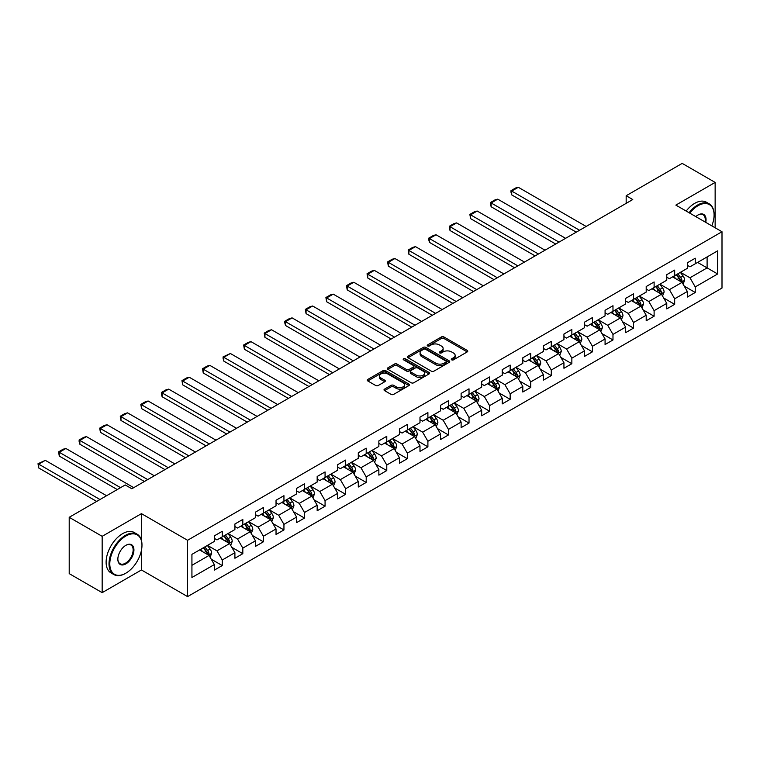 <?xml version="1.0" encoding="UTF-8"?>
<svg xmlns="http://www.w3.org/2000/svg" width="760" height="760" viewBox="0 0 760 760"><rect width="100%" height="100%" fill="white"/><g stroke="black" fill="none" stroke-linecap="round" stroke-linejoin="round"><path stroke-width="1.14" d="M451.668 359.851A1.282 0.741 0 0 0 453.473 359.851L467.219 351.918A1.833 1.054 0 0 0 467.761 351.167A1.833 1.054 0 0 0 467.219 350.417L443.935 336.974A1.833 1.054 0 0 0 441.341 336.974L427.595 344.916A1.282 0.741 0 0 0 427.224 345.439A1.282 0.741 0 0 0 427.595 345.962A1.282 0.741 0 0 0 429.409 345.962L431.186 344.926A5.852 3.382 0 0 1 439.47 344.926L441.408 346.047A5.852 3.382 0 0 1 443.127 348.441A5.852 3.382 0 0 1 441.408 350.835L439.631 351.861A1.282 0.741 0 0 0 439.251 352.383A1.282 0.741 0 0 0 439.631 352.906A1.282 0.741 0 0 0 441.446 352.906L443.222 351.88A5.852 3.382 0 0 1 451.506 351.88L453.445 353.001A5.852 3.382 0 0 1 455.154 355.385A5.852 3.382 0 0 1 453.445 357.779L451.668 358.805A1.282 0.741 0 0 0 451.288 359.328A1.282 0.741 0 0 0 451.668 359.851L451.668 358.805M384.541 389.12A1.833 1.054 0 0 0 384.009 389.87A1.833 1.054 0 0 0 384.541 390.611L391.077 394.383A1.833 1.054 0 0 0 393.661 394.383L408.927 385.567A1.833 1.054 0 0 0 409.469 384.826A1.833 1.054 0 0 0 408.927 384.075L385.643 370.633A1.833 1.054 0 0 0 383.049 370.633L367.783 379.449A1.833 1.054 0 0 0 367.251 380.19A1.833 1.054 0 0 0 367.783 380.94L375.677 385.491A1.833 1.054 0 0 0 378.262 385.491L384.798 381.719A1.833 1.054 0 0 0 385.339 380.978A1.833 1.054 0 0 0 384.798 380.228L380.883 377.967A4.893 2.821 0 0 1 379.449 375.972A4.893 2.821 0 0 1 382.47 373.359A4.893 2.821 0 0 1 387.809 373.977L403.142 382.822A4.893 2.821 0 0 1 404.577 384.826A4.893 2.821 0 0 1 401.555 387.438A4.893 2.821 0 0 1 396.216 386.821L393.661 385.349A1.833 1.054 0 0 0 391.077 385.349L384.541 389.12L384.541 390.611M141.445 513.646L102.163 536.322L69.207 517.303L69.207 573.619L102.163 592.648L141.445 569.971L187.577 596.609L187.577 540.284L141.445 513.646L141.445 540.379M715.141 227.781L715.141 182.419L675.858 205.105L722 231.743L187.577 540.284M715.141 182.419L682.186 163.391L626.164 195.738L626.164 203.347M69.207 517.303L125.229 484.956L131.822 488.756L632.757 199.548L626.164 195.738M431.319 371.155A1.833 1.054 0 0 0 433.903 371.155L449.169 362.339A1.833 1.054 0 0 0 449.711 361.589A1.833 1.054 0 0 0 449.169 360.838L425.885 347.396A1.833 1.054 0 0 0 423.291 347.396L408.025 356.212A1.833 1.054 0 0 0 407.493 356.962A1.833 1.054 0 0 0 408.025 357.703L431.319 371.155M404.073 360.126A1.282 0.741 0 0 1 405.374 360.306L405.374 358.786L429.048 372.457A1.833 1.054 0 0 1 429.59 373.207A1.833 1.054 0 0 1 429.048 373.958L413.782 382.764A1.833 1.054 0 0 1 411.198 382.764L387.904 369.322L387.904 367.83A1.833 1.054 0 0 0 387.372 368.572A1.833 1.054 0 0 0 387.904 369.322M387.904 367.83L394.44 364.059A1.833 1.054 0 0 1 397.024 364.059L406.476 369.512A1.833 1.054 0 0 0 409.06 369.512L413.392 367.004A1.833 1.054 0 0 0 413.934 366.263A1.833 1.054 0 0 0 413.392 365.512L403.56 359.831A1.282 0.741 0 0 1 403.19 359.309A1.282 0.741 0 0 1 403.978 358.625A1.282 0.741 0 0 1 405.374 358.786M187.577 596.609L722 288.059L722 231.743M211.242 559.198L222.252 565.554L222.252 559.996L234.906 552.691L234.906 558.248L242.82 553.679L242.82 548.121L255.474 540.816L255.474 546.373L263.378 541.804L263.378 536.246L276.032 528.941L276.032 534.498L283.945 529.938L283.945 524.381L296.599 517.075L296.599 522.623L304.513 518.063L304.513 512.506L317.167 505.2L317.167 510.758L325.071 506.189L325.071 500.631L337.734 493.325L337.734 498.883L345.638 494.314L345.638 488.756L358.292 481.45L358.292 487.008L366.206 482.438L366.206 476.89L378.86 469.575L378.86 475.133L386.773 470.573L386.773 465.015L399.427 457.71L399.427 463.267L407.331 458.698L407.331 453.14L419.985 445.835L419.985 451.392L427.899 446.823L427.899 441.265L440.553 433.96L440.553 439.517L448.466 434.948L448.466 429.39L461.12 422.085L461.12 427.642L469.024 423.073L469.024 417.525L481.678 410.219L481.678 415.767L489.592 411.207L489.592 405.65L502.246 398.344L502.246 403.902L510.159 399.332L510.159 393.775L522.813 386.469L522.813 392.027L530.717 387.457L530.717 381.9L543.381 374.594L543.381 380.152L551.285 375.582L551.285 370.034L563.939 362.719L563.939 368.277L571.852 363.717L571.852 358.159L584.506 350.854L584.506 356.402L592.42 351.842L592.42 346.284L605.074 338.979L605.074 344.536L612.978 339.967L612.978 334.409L625.632 327.104L625.632 332.661L633.545 328.092L633.545 322.534L646.2 315.229L646.2 320.786L654.113 316.217L654.113 310.669L666.767 303.363L666.767 308.911L674.671 304.351L674.671 298.794L687.334 291.488L687.334 297.046L695.239 292.476L695.239 286.919L717.649 273.98L717.649 250.847L707.104 256.937L707.104 267.89L717.649 273.98M222.252 565.554L214.339 570.123L214.339 564.566L191.928 577.505L191.928 554.363L214.339 541.424L214.339 535.866L222.252 531.306L222.252 536.864L234.906 529.549L234.906 524.001L242.82 519.431L242.82 524.989L255.474 517.683L255.474 512.126L263.378 507.556L263.378 513.114L276.032 505.808L276.032 500.251L283.945 495.681L283.945 501.239L296.599 493.933L296.599 488.376L304.513 483.816L304.513 489.364L317.167 482.058L317.167 476.501L325.071 471.941L325.071 477.498L337.734 470.193L337.734 464.635L345.638 460.066L345.638 465.623L358.292 458.318L358.292 452.76L366.206 448.191L366.206 453.748L378.86 446.443L378.86 440.885L386.773 436.316L386.773 441.873L399.427 434.568L399.427 429.01L407.331 424.45L407.331 429.998L419.985 422.693L419.985 417.145L427.899 412.575L427.899 418.133L440.553 410.827L440.553 405.27L448.466 400.7L448.466 406.258L461.12 398.952L461.12 393.395L469.024 388.825L469.024 394.383L481.678 387.077L481.678 381.52L489.592 376.96L489.592 382.508L502.246 375.202L502.246 369.645L510.159 365.085L510.159 370.642L522.813 363.327L522.813 357.779L530.717 353.21L530.717 358.767L543.381 351.462L543.381 345.904L551.285 341.335L551.285 346.892L563.939 339.587L563.939 334.029L571.852 329.46L571.852 335.017L584.506 327.712L584.506 322.154L592.42 317.594L592.42 323.142L605.074 315.837L605.074 310.289L612.978 305.719L612.978 311.277L625.632 303.971L625.632 298.414L633.545 293.844L633.545 299.402L646.2 292.096L646.2 286.539L654.113 281.969L654.113 287.527L666.767 280.221L666.767 274.664L674.671 270.094L674.671 275.652L687.334 268.346L687.334 262.789L695.239 258.229L695.239 263.786L717.649 250.847M220.143 538.08L229.634 543.561L216.98 550.867L207.489 545.385M214.339 538.384L216.98 539.904L222.252 536.864M216.98 550.867L222.252 559.996M229.634 543.561L234.906 552.691M240.711 526.205L250.201 531.686L237.548 538.992L228.048 533.51M234.906 526.509L237.548 528.029L242.82 524.989M237.548 538.992L242.82 548.121M250.201 531.686L255.474 540.816M261.269 514.33L270.76 519.811L258.106 527.117L248.615 521.635M255.474 514.634L258.106 516.154L263.378 513.114M258.106 527.117L263.378 536.246M270.76 519.811L276.032 528.941M281.837 502.455L291.327 507.936L278.673 515.242L269.183 509.76M276.032 502.759L278.673 504.288L283.945 501.239M278.673 515.242L283.945 524.381M291.327 507.936L296.599 517.075M302.404 490.589L311.894 496.061L299.24 503.376L289.75 497.895M296.599 490.894L299.24 492.413L304.513 489.364M299.24 503.376L304.513 512.506M311.894 496.061L317.167 505.2M322.962 478.714L332.462 484.196L319.798 491.501L310.308 486.02M317.167 479.019L319.798 480.538L325.071 477.498M319.798 491.501L325.071 500.631M332.462 484.196L337.734 493.325M343.529 466.839L353.02 472.321L340.366 479.626L330.875 474.145M337.734 467.144L340.366 468.663L345.638 465.623M340.366 479.626L345.638 488.756M353.02 472.321L358.292 481.45M364.097 454.964L373.587 460.446L360.933 467.751L351.443 462.27M358.292 455.269L360.933 456.798L366.206 453.748M360.933 467.751L366.206 476.89M373.587 460.446L378.86 469.575M384.665 443.089L394.155 448.571L381.491 455.876L372.001 450.404M378.86 443.394L381.491 444.923L386.773 441.873M381.491 455.876L386.773 465.015M394.155 448.571L399.427 457.71M405.222 431.224L414.713 436.705L402.059 444.011L392.568 438.529M399.427 431.528L402.059 433.048L407.331 429.998M402.059 444.011L407.331 453.14M414.713 436.705L419.985 445.835M425.79 419.349L435.28 424.83L422.626 432.136L413.136 426.654M419.985 419.653L422.626 421.173L427.899 418.133M422.626 432.136L427.899 441.265M435.28 424.83L440.553 433.96M446.358 407.474L455.848 412.955L443.194 420.261L433.694 414.779M440.553 407.778L443.194 409.298L448.466 406.258M443.194 420.261L448.466 429.39M455.848 412.955L461.12 422.085M466.916 395.599L476.406 401.08L463.752 408.386L454.262 402.904M461.12 395.903L463.752 397.433L469.024 394.383M463.752 408.386L469.024 417.525M476.406 401.08L481.678 410.219M487.483 383.733L496.973 389.205L484.32 396.511L474.829 391.039M481.678 384.037L484.32 385.558L489.592 382.508M484.32 396.511L489.592 405.65M496.973 389.205L502.246 398.344M508.05 371.858L517.541 377.34L504.887 384.645L495.397 379.164M502.246 372.162L504.887 373.683L510.159 370.642M504.887 384.645L510.159 393.775M517.541 377.34L522.813 386.469M528.608 359.983L538.108 365.465L525.445 372.77L515.954 367.289M522.813 360.287L525.445 361.808L530.717 358.767M525.445 372.77L530.717 381.9M538.108 365.465L543.381 374.594M549.176 348.108L558.667 353.59L546.012 360.895L536.522 355.414M543.381 348.412L546.012 349.933L551.285 346.892M546.012 360.895L551.285 370.034M558.667 353.59L563.939 362.719M569.744 336.233L579.234 341.715L566.58 349.02L557.089 343.548M563.939 336.537L566.58 338.067L571.852 335.017M566.58 349.02L571.852 358.159M579.234 341.715L584.506 350.854M590.311 324.368L599.802 329.84L587.147 337.155L577.647 331.673M584.506 324.672L587.147 326.192L592.42 323.142M587.147 337.155L592.42 346.284M599.802 329.84L605.074 338.979M610.869 312.493L620.359 317.974L607.706 325.28L598.215 319.798M605.074 312.797L607.706 314.317L612.978 311.277M607.706 325.28L612.978 334.409M620.359 317.974L625.632 327.104M631.436 300.618L640.927 306.099L628.273 313.405L618.783 307.923M625.632 300.922L628.273 302.442L633.545 299.402M628.273 313.405L633.545 322.534M640.927 306.099L646.2 315.229M652.004 288.743L661.494 294.224L648.841 301.53L639.35 296.048M646.2 289.047L648.841 290.577L654.113 287.527M648.841 301.53L654.113 310.669M661.494 294.224L666.767 303.363M672.562 276.877L682.053 282.349L669.399 289.655L659.908 284.183M666.767 277.181L669.399 278.702L674.671 275.652M669.399 289.655L674.671 298.794M682.053 282.349L687.334 291.488M697.614 262.409L707.104 267.89L689.966 277.79L680.475 272.308M687.334 265.306L689.966 266.827L695.239 263.786M689.966 277.79L695.239 286.919M102.163 536.322L102.163 592.648M191.928 565.326L209.066 555.427L199.576 549.945M209.066 555.427L214.339 564.566M684.228 286.121L695.239 292.476M663.67 297.996L674.671 304.351M643.102 309.871L654.113 316.217M622.535 321.736L633.545 328.092M601.977 333.611L612.978 339.967M581.409 345.486L592.42 351.842M560.842 357.361L571.852 363.717M540.284 369.227L551.285 375.582M519.716 381.102L530.717 387.457M499.149 392.977L510.159 399.332M478.581 404.852L489.592 411.207M458.023 416.727L469.024 423.073M437.456 428.592L448.466 434.948M416.888 440.467L427.899 446.823M396.33 452.342L407.331 458.698M375.763 464.217L386.773 470.573M355.195 476.083L366.206 482.438M334.628 487.958L345.638 494.314M314.07 499.833L325.071 506.189M293.502 511.708L304.513 518.063M272.935 523.583L283.945 529.938M252.377 535.448L263.378 541.804M231.809 547.323L242.82 553.679M141.445 569.971L141.445 550.325M452.171 360.031L453.445 359.299A5.852 3.382 0 0 0 455.154 356.915L455.154 355.385M443.127 348.441L443.127 349.961A5.852 3.382 0 0 1 441.408 352.355L440.144 353.087M467.219 350.417L467.219 351.918L443.935 338.494A1.833 1.054 0 0 0 441.341 338.494L428.108 346.142M449.169 360.838L449.169 362.339L425.885 348.916A1.833 1.054 0 0 0 423.291 348.916L408.053 357.722M445.94 362.111A1.282 0.741 0 0 0 446.31 361.589A1.282 0.741 0 0 0 445.94 361.066L425.495 349.267A1.282 0.741 0 0 0 423.681 349.267L421.809 350.351A5.852 3.382 0 0 0 420.09 352.735A5.852 3.382 0 0 0 421.809 355.129L435.784 363.195A5.852 3.382 0 0 0 444.058 363.195L445.94 362.111L445.94 363.631A1.282 0.741 0 0 0 446.31 363.109L446.31 361.589M420.09 352.735L420.09 354.255A5.852 3.382 0 0 0 421.809 356.649L421.809 355.129M445.94 363.631L444.058 364.714A5.852 3.382 0 0 1 435.784 364.714L421.809 356.649M387.933 369.331L394.44 365.579L394.44 364.059M413.934 366.263L413.934 367.783A1.833 1.054 0 0 1 413.392 368.524L409.06 371.032A1.833 1.054 0 0 1 406.476 371.032L397.024 365.579A1.833 1.054 0 0 0 394.44 365.579M405.374 360.306L429.029 373.967M416.271 375.165A4.893 2.821 0 0 0 421.61 375.782A4.893 2.821 0 0 0 424.631 373.169A4.893 2.821 0 0 0 423.197 371.174L417.791 368.049A1.833 1.054 0 0 0 415.207 368.049L410.875 370.557A1.833 1.054 0 0 0 410.334 371.298A1.833 1.054 0 0 0 410.875 372.048L416.271 375.165L416.271 376.694A4.893 2.821 0 0 0 421.61 377.302A4.893 2.821 0 0 0 424.631 374.69L424.631 373.169M410.334 371.298L410.334 372.827A1.833 1.054 0 0 0 410.875 373.568L410.875 372.048M416.271 376.694L410.875 373.568M404.577 384.826L404.577 386.346A4.893 2.821 0 0 1 401.555 388.959A4.893 2.821 0 0 1 396.216 388.341L393.661 386.868A1.833 1.054 0 0 0 391.077 386.868L384.57 390.63M379.449 375.972L379.449 377.492A4.893 2.821 0 0 0 380.883 379.487L380.883 377.967M384.778 381.738L380.883 379.487M408.909 385.586L385.643 372.153A1.833 1.054 0 0 0 383.049 372.153L367.812 380.95L367.783 379.449M683.097 284.154L684.665 280.202A4.94 2.85 -120 0 0 683.088 276.003L680.371 272.365M579.567 230.261L511.717 191.083L518.301 187.283L586.15 226.451M675.63 278.644L673.778 276.174M511.717 194.892L510.986 192.185L510.986 190.665L511.717 191.083L511.717 194.892L576.27 232.161M681.292 281.912L681.995 280.421A4.94 2.85 -120 0 0 680.589 277.447L677.863 273.809M676.628 274.531L679.649 278.559A2.517 1.454 60 0 1 680.105 279.319L681.995 280.421M676.286 274.731L679.003 278.359A4.94 2.85 60 0 1 680.418 281.333M510.986 190.665L515.603 188.005L518.301 187.283M711.806 225.853A22.743 13.129 120 0 0 714.086 214.994A22.743 13.129 120 0 0 698.012 205.713A22.743 13.129 120 0 0 689.747 213.123M689.063 212.724A23.303 13.452 -60 0 1 697.614 205.029A23.303 13.452 -60 0 1 709.26 203.87A23.303 13.452 -60 0 1 714.086 214.538A23.303 13.452 -60 0 1 714.086 214.766M695.808 216.619A11.371 6.564 -60 0 1 698.003 214.994A11.371 6.564 -60 0 1 698.012 214.994L698.012 214.994A11.371 6.564 -60 0 1 705.745 222.357M686.166 211.052A23.303 13.452 -60 0 1 694.716 203.347A23.303 13.452 -60 0 1 706.363 202.198L709.26 203.87M705.024 221.939A10.811 6.242 120 0 0 703.019 214.69A10.811 6.242 120 0 0 697.803 215.118M125.495 573.392L125.884 573.163A22.743 13.129 120 0 0 141.968 545.309A22.743 13.129 120 0 0 125.884 536.019A22.743 13.129 120 0 0 109.801 563.882A22.743 13.129 120 0 0 125.884 573.163L125.495 573.392A23.303 13.452 -60 0 1 113.838 574.55A23.303 13.452 -60 0 1 110.266 555.873A23.303 13.452 -60 0 1 125.495 535.334A23.303 13.452 -60 0 1 137.142 534.185A23.303 13.452 -60 0 1 141.968 544.853A23.303 13.452 -60 0 1 141.968 545.082M125.884 563.882A11.371 6.564 -60 0 1 117.847 559.236A11.371 6.564 -60 0 1 125.884 545.309L125.884 545.309A11.371 6.564 -60 0 1 133.931 549.945A11.371 6.564 -60 0 1 125.884 563.882M117.847 558.999A10.811 6.242 120 0 0 120.089 563.73A10.811 6.242 120 0 0 125.495 563.188A10.811 6.242 120 0 0 132.553 553.66A10.811 6.242 120 0 0 130.9 544.996A10.811 6.242 120 0 0 125.685 545.423M113.838 574.55L110.941 572.869A23.303 13.452 -60 0 1 107.369 554.202A23.303 13.452 -60 0 1 122.588 533.663A23.303 13.452 -60 0 1 134.244 532.513L137.142 534.185M662.53 296.029L664.097 292.077A4.94 2.85 -120 0 0 662.53 287.869L659.803 284.24M558.999 242.126L491.15 202.958L497.743 199.148L565.592 238.326M655.063 290.51L653.211 288.049M491.15 206.758L490.418 204.06L490.418 202.54L491.15 202.958L491.15 206.758L555.702 244.036M660.725 293.787L661.438 292.286A4.94 2.85 -120 0 0 660.022 289.322L657.295 285.684M656.061 286.397L659.082 290.434A2.517 1.454 60 0 1 659.538 291.194L661.438 292.286M655.718 286.596L658.436 290.234A4.94 2.85 60 0 1 659.851 293.208M490.418 202.54L495.036 199.87L497.743 199.148M641.972 307.904L643.539 303.952A4.94 2.85 -120 0 0 641.962 299.744L639.236 296.115M538.431 254.001L470.582 214.833L477.175 211.023L545.024 250.201M634.495 302.385L632.653 299.915M470.582 218.633L469.86 214.415L470.582 214.833L470.582 218.633L535.135 255.901M640.167 305.653L640.87 304.161A4.94 2.85 -120 0 0 639.454 301.188L636.737 297.559M635.493 298.272L638.514 302.299A2.517 1.454 60 0 1 638.97 303.069L640.87 304.161M635.151 298.471L637.878 302.109A4.94 2.85 60 0 1 639.283 305.073M469.86 214.415L474.468 211.745L477.175 211.023M621.404 319.779L622.972 315.827A4.94 2.85 -120 0 0 621.395 311.619L618.678 307.99M517.864 265.876L450.015 226.698L456.608 222.898L524.457 262.067M613.928 314.26L612.085 311.79M450.015 230.508L449.293 226.28L450.015 226.698L450.015 230.508L514.577 267.776M619.6 317.528L620.303 316.036A4.94 2.85 -120 0 0 618.887 313.063L616.17 309.434M614.935 310.147L617.956 314.174A2.517 1.454 60 0 1 618.412 314.944L620.303 316.036M614.593 310.346L617.31 313.975A4.94 2.85 60 0 1 618.725 316.948M449.293 226.28L453.91 223.62L456.608 222.898M600.837 331.645L602.404 327.702A4.94 2.85 -120 0 0 600.827 323.494L598.111 319.856M497.306 277.751L429.457 238.573L436.05 234.773L503.899 273.942M593.37 326.135L591.517 323.665M429.457 242.383L428.726 239.675L428.726 238.155L429.457 238.573L429.457 242.383L494.009 279.651M599.032 329.403L599.744 327.911A4.94 2.85 -120 0 0 598.329 324.938L595.602 321.309M594.367 322.022L597.389 326.049A2.517 1.454 60 0 1 597.844 326.809L599.744 327.911M594.025 322.221L596.742 325.85A4.94 2.85 60 0 1 598.158 328.823M428.726 238.155L433.342 235.495L436.05 234.773M580.279 343.52L581.846 339.568A4.94 2.85 -120 0 0 580.269 335.359L577.543 331.731M476.738 289.617L408.889 250.448L415.483 246.639L483.331 285.817M572.803 338L570.95 335.54M408.889 254.258L408.167 250.03L408.889 250.448L408.889 254.258L473.442 291.526M578.464 341.278L579.177 339.777A4.94 2.85 -120 0 0 577.761 336.813L575.044 333.174M573.8 333.897L576.821 337.924A2.517 1.454 60 0 1 577.277 338.684L579.177 339.777M573.458 334.096L576.184 337.725A4.94 2.85 60 0 1 577.591 340.698M408.167 250.03L412.775 247.37L415.483 246.639M559.711 355.395L561.279 351.443A4.94 2.85 -120 0 0 559.702 347.234L556.985 343.606M456.171 301.492L388.322 262.323L394.915 258.514L462.764 297.692M552.235 349.875L550.392 347.415M388.322 266.123L387.6 261.905L388.322 262.323L388.322 266.123L452.874 303.401M557.906 353.153L558.609 351.652A4.94 2.85 -120 0 0 557.194 348.678L554.477 345.049M553.242 345.762L556.253 349.799A2.517 1.454 60 0 1 556.719 350.559L558.609 351.652M552.89 345.962L555.617 349.6A4.94 2.85 60 0 1 557.033 352.564M387.6 261.905L392.217 259.236L394.915 258.514M539.144 367.27L540.711 363.318A4.94 2.85 -120 0 0 539.135 359.109L536.417 355.481M435.613 313.367L367.764 274.198L374.347 270.389L442.197 309.558M531.677 361.75L529.825 359.28M367.764 277.998L367.033 273.771L367.764 274.198L367.764 277.998L432.316 315.267M537.339 365.019L538.042 363.527A4.94 2.85 -120 0 0 536.636 360.553L533.909 356.924M532.674 357.637L535.695 361.665A2.517 1.454 60 0 1 536.151 362.434L538.042 363.527M532.332 357.837L535.049 361.466A4.94 2.85 60 0 1 536.465 364.439M367.033 273.771L371.649 271.111L374.347 270.389M518.577 379.135L520.153 375.193A4.94 2.85 -120 0 0 518.577 370.984L515.85 367.356M415.045 325.242L347.197 286.064L353.79 282.264L421.638 321.433M511.109 373.625L509.257 371.155M347.197 289.873L346.474 285.646L347.197 286.064L347.197 289.873L411.749 327.142M516.771 376.894L517.484 375.402A4.94 2.85 -120 0 0 516.068 372.428L513.351 368.799M512.107 369.512L515.128 373.54A2.517 1.454 60 0 1 515.584 374.309L517.484 375.402M511.765 369.712L514.482 373.34A4.94 2.85 60 0 1 515.897 376.314M346.474 285.646L351.082 282.986L353.79 282.264M498.019 391.01L499.586 387.058A4.94 2.85 -120 0 0 498.009 382.859L495.282 379.221M394.478 337.117L326.629 297.939L333.222 294.139L401.071 333.308M490.542 385.5L488.699 383.03M326.629 301.748L325.907 297.521L326.629 297.939L326.629 301.748L391.181 339.017M496.214 388.769L496.917 387.277A4.94 2.85 -120 0 0 495.501 384.303L492.784 380.674M491.549 381.387L494.56 385.415A2.517 1.454 60 0 1 495.017 386.175L496.917 387.277M491.197 381.587L493.924 385.215A4.94 2.85 60 0 1 495.339 388.189M325.907 297.521L330.524 294.861L333.222 294.139M477.451 402.885L479.019 398.933A4.94 2.85 -120 0 0 477.441 394.725L474.724 391.096M373.92 348.983L306.062 309.814L312.654 306.005L380.503 345.183M469.984 397.366L468.131 394.905M306.062 313.614L305.339 309.396L306.062 309.814L306.062 313.614L370.623 350.892M475.646 400.644L476.349 399.142A4.94 2.85 -120 0 0 474.943 396.178L472.216 392.54M470.981 393.262L474.002 397.29A2.517 1.454 60 0 1 474.458 398.05L476.349 399.142M470.639 393.452L473.356 397.09A4.94 2.85 60 0 1 474.772 400.064M305.339 309.396L309.956 306.726L312.654 306.005M456.883 414.76L458.451 410.808A4.94 2.85 -120 0 0 456.874 406.6L454.157 402.971M353.352 360.858L285.503 321.689L292.096 317.88L359.945 357.058M449.416 409.241L447.564 406.771M285.503 325.489L284.772 322.791L284.772 321.271L285.503 321.689L285.503 325.489L350.056 362.757M455.078 412.509L455.791 411.017A4.94 2.85 -120 0 0 454.375 408.044L451.649 404.415M450.414 405.127L453.435 409.155A2.517 1.454 60 0 1 453.891 409.925L455.791 411.017M450.072 405.327L452.789 408.965A4.94 2.85 60 0 1 454.204 411.93M284.772 321.271L289.389 318.601L292.096 317.88M436.325 426.635L437.893 422.683A4.94 2.85 -120 0 0 436.316 418.475L433.589 414.846M332.785 372.733L264.936 333.555L271.529 329.755L339.378 368.923M428.849 421.116L427.006 418.646M264.936 337.364L264.214 333.137L264.936 333.555L264.936 337.364L329.488 374.632M434.52 424.384L435.224 422.892A4.94 2.85 -120 0 0 433.808 419.919L431.091 416.29M429.846 417.002L432.867 421.03A2.517 1.454 60 0 1 433.323 421.8L435.224 422.892M429.505 417.202L432.231 420.831A4.94 2.85 60 0 1 433.637 423.805M264.214 333.137L268.822 330.476L271.529 329.755M415.758 438.501L417.325 434.558A4.94 2.85 -120 0 0 415.748 430.35L413.031 426.712M312.217 384.608L244.369 345.43L250.962 341.63L318.81 380.798M408.281 432.991L406.438 430.521M244.369 349.239L243.647 345.012L244.369 345.43L244.369 349.239L308.93 386.507M413.953 436.259L414.656 434.767A4.94 2.85 -120 0 0 413.24 431.794L410.523 428.165M409.288 428.877L412.3 432.905A2.517 1.454 60 0 1 412.765 433.666L414.656 434.767M408.937 429.077L411.663 432.706A4.94 2.85 60 0 1 413.079 435.68M243.647 345.012L248.263 342.351L250.962 341.63M395.19 450.376L396.758 446.424A4.94 2.85 -120 0 0 395.181 442.225L392.464 438.587M291.659 396.473L223.81 357.305L230.394 353.495L298.252 392.673M387.724 444.856L385.871 442.396M223.81 361.114L223.079 358.406L223.079 356.887L223.81 357.305L223.81 361.114L288.363 398.382M393.385 448.134L394.098 446.642A4.94 2.85 -120 0 0 392.683 443.669L389.956 440.03M388.721 440.752L391.742 444.78A2.517 1.454 60 0 1 392.198 445.541L394.098 446.642M388.379 440.952L391.096 444.581A4.94 2.85 60 0 1 392.512 447.555M223.079 356.887L230.394 353.495M374.632 462.251L376.2 458.299A4.94 2.85 -120 0 0 374.623 454.09L371.897 450.462M271.092 408.348L203.243 369.18L209.836 365.37L277.685 404.548M367.156 456.731L365.303 454.271M203.243 372.979L202.521 368.762L203.243 369.18L203.243 372.979L267.795 410.257M372.818 460.009L373.53 458.508A4.94 2.85 -120 0 0 372.115 455.544L369.398 451.905M368.153 452.618L371.174 456.655A2.517 1.454 60 0 1 371.63 457.416L373.53 458.508M367.812 452.817L370.528 456.456A4.94 2.85 60 0 1 371.944 459.42M202.521 368.762L207.129 366.092L209.836 365.37M354.065 474.126L355.632 470.174A4.94 2.85 -120 0 0 354.055 465.965L351.338 462.337M250.524 420.223L182.675 381.055L189.268 377.245L257.117 416.413M346.588 468.606L344.745 466.137M182.675 384.854L181.953 380.637L182.675 381.055L182.675 384.854L247.228 422.123M352.26 471.874L352.963 470.383A4.94 2.85 -120 0 0 351.548 467.409L348.83 463.78M347.595 464.493L350.607 468.521A2.517 1.454 60 0 1 351.063 469.291L352.963 470.383M347.244 464.692L349.97 468.322A4.94 2.85 60 0 1 351.386 471.295M181.953 380.637L186.57 377.967L189.268 377.245M333.498 486.001L335.065 482.049A4.94 2.85 -120 0 0 333.488 477.84L330.771 474.212M229.966 432.098L162.118 392.92L168.701 389.12L236.55 428.288M326.03 480.481L324.178 478.012M162.118 396.729L161.386 394.031L161.386 392.502L162.118 392.92L162.118 396.729L226.67 433.998M331.692 483.749L332.395 482.258A4.94 2.85 -120 0 0 330.99 479.284L328.263 475.655M327.028 476.368L330.049 480.396A2.517 1.454 60 0 1 330.505 481.166L332.395 482.258M326.686 476.567L329.403 480.197A4.94 2.85 60 0 1 330.819 483.17M161.386 392.502L166.003 389.842L168.701 389.12M312.93 497.867L314.498 493.914A4.94 2.85 -120 0 0 312.93 489.715L310.203 486.077M209.399 443.973L141.55 404.795L148.143 400.995L215.992 440.163M305.463 492.356L303.61 489.886M141.55 408.604L140.828 404.377L141.55 404.795L141.55 408.604L206.102 445.873M311.125 495.625L311.837 494.133A4.94 2.85 -120 0 0 310.422 491.159L307.695 487.531M306.46 488.243L309.481 492.271A2.517 1.454 60 0 1 309.938 493.031L311.837 494.133M306.118 488.442L308.835 492.072A4.94 2.85 60 0 1 310.251 495.045M140.828 404.377L145.435 401.717L148.143 400.995M292.372 509.742L293.94 505.789A4.94 2.85 -120 0 0 292.363 501.581L289.636 497.952M188.832 455.838L120.982 416.67L127.575 412.86L195.424 452.038M284.895 504.222L283.052 501.761M120.982 420.47L120.26 416.252L120.982 416.67L120.982 420.47L185.535 457.748M290.567 507.5L291.27 505.998A4.94 2.85 -120 0 0 289.854 503.034L287.137 499.396M285.902 500.118L288.914 504.146A2.517 1.454 60 0 1 289.37 504.906L291.27 505.998M285.551 500.308L288.277 503.947A4.94 2.85 60 0 1 289.693 506.92M120.26 416.252L124.868 413.582L127.575 412.86M271.805 521.616L273.372 517.664A4.94 2.85 -120 0 0 271.795 513.456L269.078 509.827M168.273 467.713L100.415 428.545L107.008 424.735L174.857 463.913M264.328 516.097L262.485 513.627M100.415 432.345L99.693 428.127L100.415 428.545L100.415 432.345L164.977 469.613M269.999 519.375L270.702 517.873A4.94 2.85 -120 0 0 269.287 514.9L266.57 511.271M265.335 511.983L268.356 516.011A2.517 1.454 60 0 1 268.812 516.781L270.702 517.873M264.993 512.183L267.71 515.822A4.94 2.85 60 0 1 269.125 518.785M99.693 428.127L104.31 425.457L107.008 424.735M251.237 533.491L252.804 529.539A4.94 2.85 -120 0 0 251.227 525.331L248.51 521.702M147.706 479.588L79.857 440.41L86.45 436.61L154.299 475.779M243.77 527.972L241.917 525.502M79.857 444.22L79.126 441.522L79.126 439.992L79.857 440.41L79.857 444.22L144.409 481.488M249.432 531.24L250.144 529.748A4.94 2.85 -120 0 0 248.729 526.775L246.002 523.146M244.767 523.858L247.788 527.886A2.517 1.454 60 0 1 248.244 528.656L250.144 529.748M244.425 524.058L247.142 527.687A4.94 2.85 60 0 1 248.558 530.66M79.126 439.992L83.743 437.332L86.45 436.61M230.679 545.357L232.246 541.414A4.94 2.85 -120 0 0 230.669 537.206L227.943 533.567M120.545 487.654L59.289 452.285L65.882 448.485L133.732 487.654M223.202 539.847L221.359 537.377M59.289 456.095L58.567 451.867L59.289 452.285L59.289 456.095L117.249 489.554M228.874 543.115L229.577 541.623A4.94 2.85 -120 0 0 228.161 538.65L225.445 535.021M224.2 535.733L227.221 539.761A2.517 1.454 60 0 1 227.677 540.521L229.577 541.623M223.858 535.933L226.584 539.562A4.94 2.85 60 0 1 227.99 542.535M58.567 451.867L63.175 449.207L65.882 448.485M210.111 557.232L211.679 553.28A4.94 2.85 -120 0 0 210.102 549.081L207.385 545.442M99.987 499.529L38.722 464.16L45.315 460.351L106.571 495.719M202.635 551.712L200.792 549.252M38.722 467.97L38 463.742L38.722 464.16L38.722 467.97L96.691 501.429M208.306 554.99L209.009 553.498A4.94 2.85 -120 0 0 207.594 550.525L204.877 546.886M203.642 547.608L206.653 551.636A2.517 1.454 60 0 1 207.119 552.396L209.009 553.498M203.291 547.808L206.017 551.437A4.94 2.85 60 0 1 207.432 554.41M38 463.742L45.315 460.351M453.445 359.299L453.445 357.779M439.631 352.906L439.631 351.861M441.408 352.355L441.408 350.835M427.595 345.962L427.595 344.916M441.341 338.494L441.341 336.974M443.935 338.494L443.935 336.974M408.025 357.703L408.025 356.212M423.291 348.916L423.291 347.396M425.885 348.916L425.885 347.396M435.784 364.714L435.784 363.195M444.058 364.714L444.058 363.195M397.024 365.579L397.024 364.059M406.476 371.032L406.476 369.512M409.06 371.032L409.06 369.512M413.392 368.524L413.392 367.004M429.048 373.958L429.048 372.457M391.077 386.868L391.077 385.349M393.661 386.868L393.661 385.349M396.216 388.341L396.216 386.821M384.798 381.719L384.798 380.228M383.049 372.153L383.049 370.633M385.643 372.153L385.643 370.633M408.927 385.567L408.927 384.075M681.568 282.074L684.636 280.298M680.589 277.447L683.088 276.003M677.075 279.471L679.003 278.359M661 293.949L664.069 292.173M660.022 289.322L662.53 287.869M656.507 291.346L658.436 290.234M640.442 305.815L643.501 304.048M639.454 301.188L641.962 299.744M635.939 303.221L637.878 302.109M619.875 317.69L622.943 315.923M618.887 313.063L621.395 311.619M615.381 315.096L617.31 313.975M599.308 329.565L602.376 327.798M598.329 324.938L600.827 323.494M594.814 326.962L596.742 325.85M578.75 341.44L581.808 339.663M577.761 336.813L580.269 335.359M574.246 338.837L576.184 337.725M558.182 353.305L561.25 351.538M557.194 348.678L559.702 347.234M553.679 350.712L555.617 349.6M537.614 365.18L540.683 363.413M536.636 360.553L539.135 359.109M533.121 362.587L535.049 361.466M517.056 377.055L520.115 375.288M516.068 372.428L518.577 370.984M512.553 374.462L514.482 373.34M496.489 388.93L499.548 387.153M495.501 384.303L498.009 382.859M491.986 386.327L493.924 385.215M475.921 400.805L478.99 399.028M474.943 396.178L477.441 394.725M471.428 398.202L473.356 397.09M455.354 412.67L458.423 410.903M454.375 408.044L456.874 406.6M450.86 410.077L452.789 408.965M434.796 424.545L437.855 422.778M433.808 419.919L436.316 418.475M430.293 421.952L432.231 420.831M414.228 436.42L417.297 434.653M413.24 431.794L415.748 430.35M409.735 433.827L411.663 432.706M393.661 448.295L396.729 446.519M392.683 443.669L395.181 442.225M389.167 445.692L391.096 444.581M373.103 460.161L376.162 458.394M372.115 455.544L374.623 454.09M368.6 457.567L370.528 456.456M352.535 472.036L355.594 470.269M351.548 467.409L354.055 465.965M348.033 469.442L349.97 468.322M331.968 483.911L335.036 482.144M330.99 479.284L333.488 477.84M327.474 481.317L329.403 480.197M311.401 495.786L314.469 494.019M310.422 491.159L312.93 489.715M306.907 493.183L308.835 492.072M290.842 507.661L293.901 505.884M289.854 503.034L292.363 501.581M286.339 505.058L288.277 503.947M270.275 519.526L273.344 517.76M269.287 514.9L271.795 513.456M265.781 516.933L267.71 515.822M249.708 531.401L252.776 529.635M248.729 526.775L251.227 525.331M245.214 528.808L247.142 527.687M229.149 543.276L232.208 541.51M228.161 538.65L230.669 537.206M224.646 540.683L226.584 539.562M208.582 555.151L211.65 553.375M207.594 550.525L210.102 549.081M204.079 552.548L206.017 551.437"/></g></svg>
